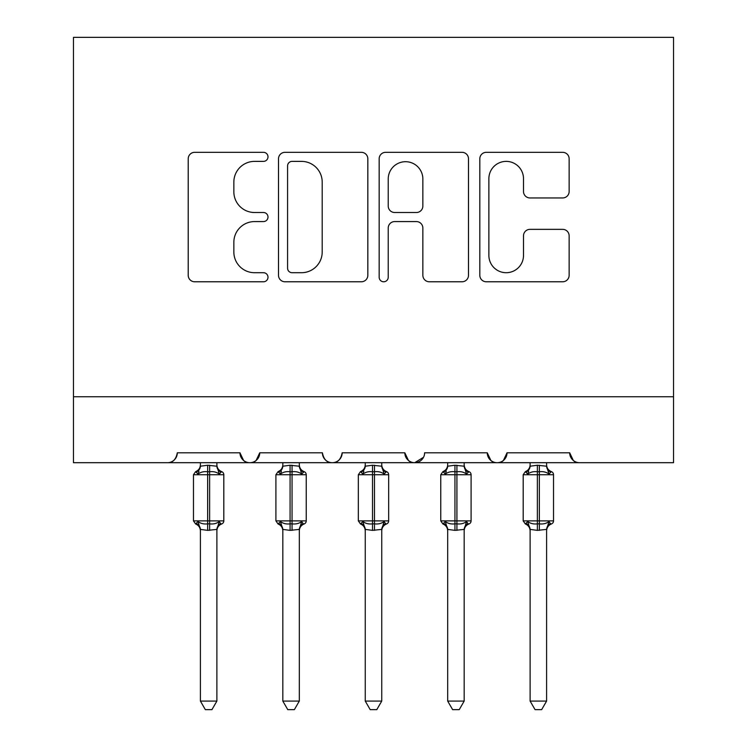 <?xml version="1.0" encoding="UTF-8"?>
<svg xmlns="http://www.w3.org/2000/svg" width="747" height="747" viewBox="0 0 747 747"><rect width="100%" height="100%" fill="white"/><g stroke="black" fill="none" stroke-linecap="round" stroke-linejoin="round"><path stroke-width="1.12" d="M267.996 156.851A4.529 4.529 0 0 0 263.458 152.323L194.687 152.323A6.471 6.471 0 0 0 188.216 158.794L188.216 275.307A6.471 6.471 0 0 0 194.687 281.778L263.458 281.778A4.529 4.529 0 0 0 267.996 277.249A4.529 4.529 0 0 0 263.458 272.711L254.559 272.711A20.711 20.711 0 0 1 233.848 252L233.848 242.289A20.711 20.711 0 0 1 254.559 221.579L263.458 221.579A4.529 4.529 0 0 0 267.996 217.05A4.529 4.529 0 0 0 263.458 212.512L254.559 212.512A20.711 20.711 0 0 1 233.848 191.802L233.848 182.091A20.711 20.711 0 0 1 254.559 161.38L263.458 161.38A4.529 4.529 0 0 0 267.996 156.851M562.668 197.955A6.471 6.471 0 0 0 569.139 191.484L569.139 158.794A6.471 6.471 0 0 0 562.668 152.323L486.288 152.323A6.471 6.471 0 0 0 479.817 158.794L479.817 275.307A6.471 6.471 0 0 0 486.288 281.778L562.668 281.778A6.471 6.471 0 0 0 569.139 275.307L569.139 235.819A6.471 6.471 0 0 0 562.668 229.348L529.978 229.348A6.471 6.471 0 0 0 523.507 235.819L523.507 255.399A17.312 17.312 0 0 1 506.195 272.711A17.312 17.312 0 0 1 488.874 255.399L488.874 178.692A17.312 17.312 0 0 1 506.195 161.38A17.312 17.312 0 0 1 523.507 178.692L523.507 191.484A6.471 6.471 0 0 0 529.978 197.955L562.668 197.955M73.458 396.741L673.542 396.741L673.542 37.35L73.458 37.35L73.458 462.692L167.421 462.692C172.669 462.879 175.965 459.582 177.319 452.794L239.964 452.794L243.578 460.441M367.832 158.794A6.471 6.471 0 0 0 361.361 152.323L284.981 152.323A6.471 6.471 0 0 0 278.51 158.794L278.51 275.307A6.471 6.471 0 0 0 284.981 281.778L361.361 281.778A6.471 6.471 0 0 0 367.832 275.307L367.832 158.794M385.639 152.323L462.019 152.323A6.471 6.471 0 0 1 468.49 158.794L468.49 275.307A6.471 6.471 0 0 1 462.019 281.778L429.329 281.778A6.471 6.471 0 0 1 422.858 275.307L422.858 228.05A6.471 6.471 0 0 0 416.387 221.579L394.696 221.579A6.471 6.471 0 0 0 388.225 228.05L388.225 277.249A4.529 4.529 0 0 1 383.697 281.778A4.529 4.529 0 0 1 379.168 277.249L379.168 158.794A6.471 6.471 0 0 1 385.639 152.323M167.421 462.692C172.669 462.879 175.975 459.582 177.319 452.794A9.888 9.888 0 0 1 167.421 462.692L249.853 462.692C244.605 462.879 241.309 459.582 239.964 452.794A9.888 9.888 0 0 0 249.853 462.692A9.888 9.888 0 0 0 259.751 452.794L322.396 452.794A9.888 9.888 0 0 0 332.284 462.692A9.888 9.888 0 0 0 342.173 452.794L404.827 452.794A9.888 9.888 0 0 0 414.716 462.692A9.888 9.888 0 0 0 424.604 452.794L487.249 452.794A9.888 9.888 0 0 0 497.147 462.692A9.888 9.888 0 0 0 507.036 452.794L569.681 452.794L573.304 460.441M256.128 460.441L259.751 452.794C258.397 459.582 255.1 462.879 249.853 462.692L497.147 462.692C502.395 462.879 505.691 459.582 507.036 452.794L503.422 460.441M673.542 396.741L673.542 462.692L579.579 462.692C574.331 462.879 571.035 459.582 569.681 452.794A9.888 9.888 0 0 0 579.579 462.692L497.147 462.692C491.899 462.879 488.603 459.582 487.249 452.794L490.872 460.441M423.54 457.276L414.716 462.692C409.468 462.879 406.172 459.582 404.827 452.794L408.441 460.441M322.396 452.794C323.74 459.582 327.037 462.879 332.284 462.692C337.532 462.879 340.828 459.582 342.173 452.794M292.105 161.38A4.529 4.529 0 0 0 287.576 165.909L287.576 268.182A4.529 4.529 0 0 0 292.105 272.711L301.489 272.711A20.711 20.711 0 0 0 322.2 252L322.2 182.091A20.711 20.711 0 0 0 301.489 161.38L292.105 161.38M422.858 179.019A17.312 17.312 0 0 0 405.537 161.707A17.312 17.312 0 0 0 388.225 179.019L388.225 206.041A6.471 6.471 0 0 0 394.696 212.512L416.387 212.512A6.471 6.471 0 0 0 422.858 206.041L422.858 179.019M193.473 520.883L195.639 523.983L198.002 521.527C200.691 523.554 203.903 524.319 207.647 523.852L207.647 520.883L209.627 520.883L209.627 471.759C213.371 471.282 216.583 472.057 219.273 474.084L221.644 471.628A3.296 3.296 0 0 1 223.811 474.728L193.473 474.728L193.473 520.883L207.647 520.883L207.647 471.759C203.903 471.282 200.691 472.057 198.002 474.084L195.639 471.628L196.592 471.955A7.255 6.919 -0 0 0 200.401 465.867M216.882 701.078L211.933 709.65L205.35 709.65L200.401 701.078L216.882 701.078L216.891 529.399L207.647 530.37L207.647 523.852L209.627 523.852L209.627 520.883L223.811 520.883A3.296 3.296 0 0 1 221.644 523.983L220.692 523.647L221.644 523.983C218.647 525.262 217.06 527.541 216.882 530.79M200.401 701.078L200.401 529.698L198.002 521.527M207.647 530.37L200.392 529.399M200.401 462.692L200.392 466.212L207.647 465.241L216.891 466.212L216.882 462.692M209.627 530.37L209.627 523.852C213.371 524.319 216.583 523.554 219.273 521.527L220.692 523.647A7.255 6.919 180 0 0 216.882 529.735M198.002 474.084L198.973 471.273M219.273 474.084L216.891 466.212M216.891 529.399L219.273 521.527M275.904 520.883L278.071 523.983L280.433 521.527C283.122 523.554 286.334 524.319 290.079 523.852L290.079 520.883L292.058 520.883L292.058 471.759C295.803 471.282 299.015 472.057 301.704 474.084L304.076 471.628A3.296 3.296 0 0 1 306.233 474.728L275.904 474.728L275.904 520.883L290.079 520.883L290.079 471.759C286.334 471.282 283.122 472.057 280.433 474.084L278.071 471.628L279.014 471.955A7.255 6.919 -0 0 0 282.824 465.867M299.314 701.078L294.365 709.65L287.772 709.65L282.824 701.078L299.314 701.078L299.323 529.399L290.079 530.37L290.079 523.852L292.058 523.852L292.058 520.883L306.233 520.883A3.296 3.296 0 0 1 304.076 523.983L303.123 523.647L304.076 523.983C301.078 525.262 299.491 527.541 299.314 530.79M282.824 701.078L282.824 529.399L280.433 521.527M290.079 530.37L282.824 529.399M282.824 462.692L282.824 466.212L290.079 465.241L299.323 466.212L299.314 462.692M292.058 530.37L292.058 523.852C295.803 524.319 299.015 523.554 301.704 521.527L303.123 523.647A7.255 6.919 180 0 0 299.314 529.735M280.433 474.084L281.404 471.273M301.704 474.084L299.323 466.212M299.323 529.399L301.704 521.527M358.336 520.883L360.493 523.983L362.865 521.527C365.554 523.554 368.766 524.319 372.51 523.852L372.51 520.883L374.49 520.883L374.49 471.759C378.234 471.282 381.446 472.057 384.135 474.084L386.507 471.628A3.296 3.296 0 0 1 388.664 474.728L358.336 474.728L358.336 520.883L372.51 520.883L372.51 471.759C368.766 471.282 365.554 472.057 362.865 474.084L360.493 471.628L361.445 471.955A7.255 6.919 -0 0 0 365.255 465.867M381.745 701.078L376.796 709.65L370.204 709.65L365.255 701.078L381.745 701.078L381.745 529.399L372.51 530.37L372.51 523.852L374.49 523.852L374.49 520.883L388.664 520.883A3.296 3.296 0 0 1 386.507 523.983L385.555 523.647L386.507 523.983C383.51 525.262 381.922 527.541 381.745 530.79M365.255 701.078L365.255 529.399L362.865 521.527M372.51 530.37L365.255 529.399M365.255 462.692L365.255 466.212L372.51 465.241L381.745 466.212L381.745 462.692M374.49 530.37L374.49 523.852C378.234 524.319 381.446 523.554 384.135 521.527L385.555 523.647A7.255 6.919 180 0 0 381.745 529.735M362.865 474.084L363.836 471.273M384.135 474.084L381.745 466.212M381.745 529.399L384.135 521.527M440.767 520.883L442.924 523.983L445.296 521.527C447.985 523.554 451.197 524.319 454.942 523.852L454.942 520.883L456.921 520.883L456.921 471.759C460.666 471.282 463.878 472.057 466.567 474.084L468.929 471.628A3.296 3.296 0 0 1 471.096 474.728L440.767 474.728L440.767 520.883L454.942 520.883L454.942 471.759C451.197 471.282 447.985 472.057 445.296 474.084L442.924 471.628L443.877 471.955A7.255 6.919 -0 0 0 447.686 465.867M464.176 701.078L459.228 709.65L452.635 709.65L447.686 701.078L464.176 701.078L464.176 529.399L454.942 530.37L454.942 523.852L456.921 523.852L456.921 520.883L471.096 520.883A3.296 3.296 0 0 1 468.929 523.983L467.986 523.647L468.929 523.983C465.932 525.262 464.345 527.541 464.176 530.79M447.686 701.078L447.686 529.698L445.296 521.527M454.942 530.37L447.677 529.399M447.686 462.692L447.677 466.212L454.942 465.241L464.176 466.212L464.176 462.692M456.921 530.37L456.921 523.852C460.666 524.319 463.878 523.554 466.567 521.527L467.986 523.647A7.255 6.919 180 0 0 464.176 529.735M445.296 474.084L446.267 471.273M466.567 474.084L464.176 466.212M464.176 529.399L466.567 521.527M523.189 520.883L525.356 523.983L527.727 521.527C530.417 523.554 533.629 524.319 537.373 523.852L537.373 520.883L539.353 520.883L539.353 471.759C543.097 471.282 546.309 472.057 548.998 474.084L551.361 471.628A3.296 3.296 0 0 1 553.527 474.728L523.189 474.728L523.189 520.883L537.373 520.883L537.373 471.759C533.629 471.282 530.417 472.057 527.727 474.084L525.356 471.628L526.308 471.955A7.255 6.919 -0 0 0 530.118 465.867M546.599 701.078L541.65 709.65L535.067 709.65L530.118 701.078L546.599 701.078L546.608 529.399L537.373 530.37L537.373 523.852L539.353 523.852L539.353 520.883L553.527 520.883A3.296 3.296 0 0 1 551.361 523.983L550.408 523.647L551.361 523.983C548.363 525.262 546.776 527.541 546.599 530.79M530.118 701.078L530.118 529.698L527.727 521.527M537.373 530.37L530.109 529.399M530.118 462.692L530.109 466.212L537.373 465.241L546.608 466.212L546.599 462.692M539.353 530.37L539.353 523.852C543.097 524.319 546.309 523.554 548.998 521.527L550.408 523.647A7.255 6.919 180 0 0 546.599 529.735M527.727 474.084L528.699 471.273M548.998 474.084L546.608 466.212M546.608 529.399L548.998 521.527M209.627 465.241L209.627 471.759L207.647 471.759L207.647 465.241M220.692 471.955A7.255 6.919 -0 0 1 216.882 465.867M196.592 523.647A7.255 6.919 180 0 1 200.401 529.735M292.058 465.241L292.058 471.759L290.079 471.759L290.079 465.241M303.123 471.955A7.255 6.919 -0 0 1 299.314 465.867M279.014 523.647A7.255 6.919 180 0 1 282.824 529.735M374.49 465.241L374.49 471.759L372.51 471.759L372.51 465.241M385.555 471.955A7.255 6.919 -0 0 1 381.745 465.867M361.445 523.647A7.255 6.919 180 0 1 365.255 529.735M456.921 465.241L456.921 471.759L454.942 471.759L454.942 465.241M467.986 471.955A7.255 6.919 -0 0 1 464.176 465.867M443.877 523.647A7.255 6.919 180 0 1 447.686 529.735M539.353 465.241L539.353 471.759L537.373 471.759L537.373 465.241M550.408 471.955A7.255 6.919 -0 0 1 546.599 465.867M526.308 523.647A7.255 6.919 180 0 1 530.118 529.735M223.811 520.883L223.811 474.728M200.401 464.821C200.224 468.07 198.637 470.339 195.639 471.628L193.473 474.728M221.644 471.628C218.647 470.339 217.06 468.07 216.882 464.821M195.639 523.983C198.637 525.262 200.224 527.541 200.401 530.79M306.233 520.883L306.233 474.728M282.824 464.821C282.655 468.07 281.068 470.339 278.071 471.628L275.904 474.728M304.076 471.628C301.078 470.339 299.491 468.07 299.314 464.821M278.071 523.983C281.068 525.262 282.655 527.541 282.824 530.79M388.664 520.883L388.664 474.728M365.255 464.821C365.078 468.07 363.49 470.339 360.493 471.628L358.336 474.728M386.507 471.628C383.51 470.339 381.922 468.07 381.745 464.821M360.493 523.983C363.49 525.262 365.078 527.541 365.255 530.79M471.096 520.883L471.096 474.728M447.686 464.821C447.509 468.07 445.922 470.339 442.924 471.628L440.767 474.728M468.929 471.628C465.932 470.339 464.345 468.07 464.176 464.821M442.924 523.983C445.922 525.262 447.509 527.541 447.686 530.79M553.527 520.883L553.527 474.728M530.118 464.821C529.94 468.07 528.353 470.339 525.356 471.628L523.189 474.728M551.361 471.628C548.363 470.339 546.776 468.07 546.599 464.821M525.356 523.983C528.353 525.262 529.94 527.541 530.118 530.79"/></g></svg>
